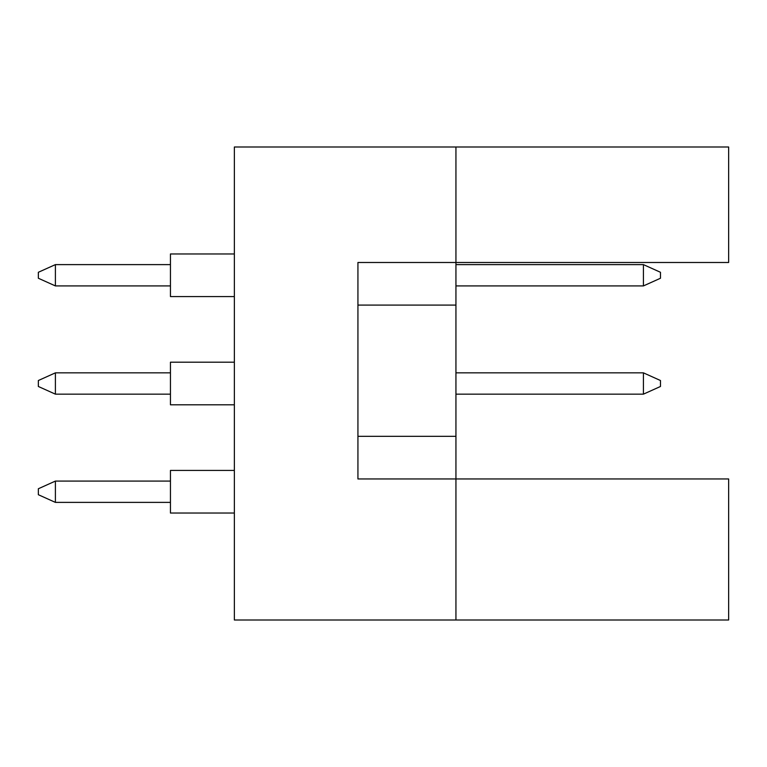 <?xml version="1.0" encoding="UTF-8"?>
<svg xmlns="http://www.w3.org/2000/svg" width="767" height="767" viewBox="0 0 767 767"><rect width="100%" height="100%" fill="white"/><g stroke="black" fill="none" stroke-linecap="round" stroke-linejoin="round"><path stroke-width="1.15" d="M455.943 305.093L455.943 262.487L728.65 262.487L728.65 147.005L455.943 147.005L455.943 262.487L357.93 262.487L357.93 478.953L455.943 478.953L455.943 305.093L357.93 305.093M728.65 619.995L728.65 478.953L455.943 478.953L455.943 619.995L728.65 619.995M455.943 619.995L234.357 619.995L234.357 147.005L455.943 147.005M357.93 436.337L455.943 436.337M234.357 296.57L170.447 296.57L170.447 253.963L234.357 253.963M170.447 285.918L55.397 285.918L55.397 264.615L38.35 272.285L38.35 278.248L55.397 285.918M170.447 264.615L55.397 264.615M660.473 272.285L660.473 278.248L643.427 285.918L643.427 264.615L660.473 272.285M643.427 285.918L455.943 285.918M643.427 264.615L455.943 264.615M234.357 513.037L170.447 513.037L170.447 470.43L234.357 470.43M170.447 502.385L55.397 502.385L55.397 481.082L38.35 488.752L38.35 494.715L55.397 502.385M170.447 481.082L55.397 481.082M234.357 404.803L170.447 404.803L170.447 362.197L234.357 362.197M170.447 394.152L55.397 394.152L55.397 372.848L38.35 380.518L38.35 386.482L55.397 394.152M170.447 372.848L55.397 372.848M660.473 380.518L660.473 386.482L643.427 394.152L643.427 372.848L660.473 380.518M643.427 394.152L455.943 394.152M643.427 372.848L455.943 372.848"/></g></svg>

